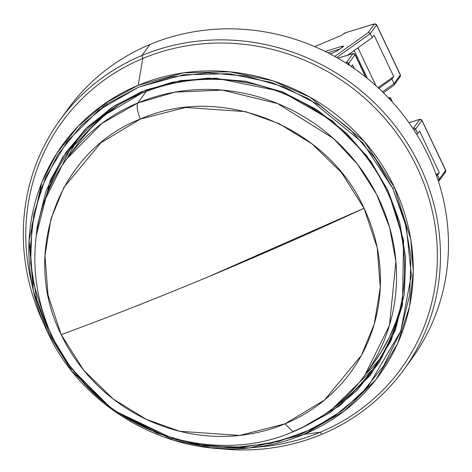 <?xml version="1.0" encoding="UTF-8"?>
<svg xmlns="http://www.w3.org/2000/svg" width="472" height="472" viewBox="0 0 472 472"><rect width="100%" height="100%" fill="white"/><g stroke="black" fill="none" stroke-linecap="round" stroke-linejoin="round"><path stroke-width="0.71" d="M137.836 102.961A184.139 174.215 36 0 1 353.162 158.875A184.139 174.215 36 0 1 364.832 375.228A184.139 174.215 36 0 1 293.72 431.255L293.071 431.791L284.982 423.832A170.941 161.725 -144 0 0 364.048 208.264C327.474 125.971 220.188 83.208 140.272 119.074C58.363 150.739 20.455 254.089 61.201 334.642C108.584 317.225 157.831 297.85 208.948 276.527L364.048 208.264A764.9 123.882 154.6 0 1 208.948 276.527A764.9 123.882 154.6 0 1 61.201 334.642A170.941 161.725 -144 0 0 284.982 423.832L293.071 431.791C322.341 419.419 346.259 400.569 364.832 375.228L389.477 325.285L395.925 261.588L389.654 227.528L376.621 194.423L357.446 164.203L333.415 138.449L277.672 103.58L222.265 90.105L174.935 92.129L137.836 102.961C136.467 105.74 137.275 111.115 140.272 119.074L185.567 107.474L245.599 111.634L279.135 123.652L312.187 143.989L341.581 172.699L364.048 208.264L377.199 247.717L380.284 287.407L374.29 324.04L361.363 355.445L324.488 400.044L284.982 423.832L239.688 435.432L179.655 431.272L146.113 419.254L113.068 398.917L83.674 370.207L61.201 334.642L48.05 295.189L44.97 255.499L50.964 218.866L63.885 187.461L100.766 142.863L140.272 119.074C137.275 111.115 136.467 105.74 137.836 102.961L101.97 123.345L66.717 158.987A184.139 174.215 36 0 1 137.836 102.961L146.231 91.385L137.836 102.961M364.832 375.228L374.709 361.623A184.139 174.215 -144 0 0 399.943 309.632L396.102 321.438L389.382 337.203L381.081 352.165L374.603 361.77M76.482 145.529L80.022 140.821L91.22 127.894L103.716 116.183L118.177 105.25A184.139 174.215 -144 0 0 76.594 145.376L66.717 158.987C20.756 220.194 25.081 312.771 76.169 373.983C126.413 438.211 220.548 463.48 293.071 431.791M374.019 367.363L372.473 369.523C409.336 319.721 414.988 248.933 386.721 190.723C360.183 133.623 302.664 90.76 240.283 81.603C174.664 70.788 106.584 98.093 69.773 149.954A186.977 176.894 36 0 0 44.982 199.91L69.773 149.954L101.179 117.139L141.983 93.067A186.977 176.894 36 0 1 386.751 190.623L387.931 190.44L399.672 222.212L405.596 257.246L404.392 293.844L395.447 329.792L379.099 362.791L356.572 390.893L329.739 412.87L301.272 428.116L339.793 405.684L370.201 375.399L391.011 340.713L402.474 305.042L403.589 240.218L387.931 190.44L386.816 190.765M372.473 369.523L332.689 408.599A186.977 176.894 36 0 0 372.473 369.523M47.619 332.247L71.939 371.21L113.026 410.333L173.891 440.323L210.748 447.727L249.912 447.887L303.921 434.382L344.064 411.195L375.789 379.789L397.53 343.758L409.519 306.664L413.26 271.27L410.752 239.233L394.486 187.472L392.781 188.417L406.333 226.902L411.33 275.253L400.793 331.055L368.113 386.527L342.825 410.221L312.458 428.971L278.486 441.491L242.838 447.167L207.503 446.134L174.221 439.196L118.265 412.593M107.763 404.976L71.066 368.201L48.822 331.952L47.613 332.235A195.797 185.242 36 0 1 33.341 290.787A195.797 185.242 36 0 1 138.172 85.314L142.845 58.457A209.639 198.334 -144 0 0 30.597 278.456L33.341 290.787L47.607 332.223L48.822 331.952L32.692 280.622L30.202 248.856L33.913 213.757L45.808 176.982L67.36 141.252L98.819 110.112L138.626 87.119L183.484 74.782L229.221 73.709L271.966 82.606L309.077 98.931L362.891 142.833L392.781 188.417L394.486 187.472A195.797 185.242 36 0 1 303.921 434.382A195.797 185.242 36 0 1 249.912 447.887L262.485 446.659A209.639 198.334 -144 0 0 320.311 432.204L303.921 434.382L320.311 432.204A209.639 198.334 36 0 1 256.078 447.185M108.666 100.955L101.917 107.793M365.853 373.824A186.977 176.894 -144 0 0 378.986 359.853M32.09 284.71A209.639 198.334 36 0 1 142.845 58.457L141.954 55.501A212.471 201.019 36 0 1 390.409 120.018A212.471 201.019 36 0 1 403.879 369.653A212.471 201.019 36 0 1 321.821 434.299L320.311 432.204L321.821 434.299A212.471 201.019 36 0 1 215.374 448.158A212.471 201.019 -144 0 0 321.821 434.299A212.471 201.019 -144 0 0 420.098 166.362A212.471 201.019 -144 0 0 141.954 55.501A212.471 201.019 -144 0 0 43.807 323.709A212.471 201.019 36 0 1 59.897 120.148A212.471 201.019 36 0 1 141.954 55.501L149.954 44.474A212.471 201.019 -144 0 0 67.897 109.12L59.897 120.148M63.997 114.702A212.471 201.019 36 0 1 149.954 44.474A212.471 201.019 36 0 1 400.681 111.764A212.471 201.019 36 0 1 407.778 364.071M403.879 369.653L411.879 358.626A212.471 201.019 -144 0 0 398.409 108.991A212.471 201.019 -144 0 0 149.954 44.474L141.954 55.501L142.845 58.457A209.639 198.334 36 0 1 417.277 167.837A209.639 198.334 36 0 1 320.311 432.204A209.639 198.334 -144 0 0 417.277 167.837A209.639 198.334 -144 0 0 142.845 58.457L138.172 85.314A195.797 185.242 36 0 1 394.486 187.472L364.343 141.5L310.074 97.226L272.645 80.759L229.54 71.785L183.413 72.865L138.172 85.314L105.693 102.943L78.204 126.195L56.793 153.335L41.772 182.487L29.069 240.337L33.341 290.787L47.613 332.235C82.034 407.619 168.516 457.067 249.912 447.887M108.82 405.79L91.149 390.615L66.646 362.242L48.822 331.952L36.739 299.26L30.651 263.205L31.889 225.551L41.088 188.558L57.909 154.604L81.09 125.688L108.702 103.067L138.626 87.119L171.289 76.954L207.698 72.853L246.124 76.057L284.297 87.066L319.78 105.415L350.454 129.753L374.957 158.126L392.781 188.417L404.858 221.108L410.953 257.163L409.714 294.817L400.516 331.816L383.689 365.765L360.514 394.68L332.902 417.301L302.977 433.249L270.314 443.42L233.905 447.515L195.473 444.311L157.3 433.308L121.823 414.953L118.065 412.463M36.185 235.829L50.351 180.198L65.838 152.562L87.379 127.157L114.554 105.752L146.22 89.892L180.646 80.612L215.822 78.169L281.076 91.379L332.058 120.572L366.762 155.795L387.931 190.44L370.608 160.999L346.802 133.428L316.989 109.775L282.51 91.946L245.41 81.249L208.069 78.134L172.687 82.116L140.939 91.999L111.864 107.498L85.025 129.481L62.505 157.577L46.15 190.576L37.211 226.525L36.179 235.858M76.942 140.762A186.977 176.894 -144 0 0 67.738 157.583M352.495 64.847L354.26 68.558L352.495 64.847L351.28 66.522L352.495 64.847M355.015 54.687L365.605 76.995L355.015 54.687L348.731 63.348L349.758 65.514L347.805 62.428L346.584 62.357L345.769 62.935L347.185 62.274L348.731 63.348L355.015 54.687A1.699 1.611 -144 0 0 352.791 53.802L346.584 62.357L352.791 53.802A1.699 1.611 36 0 1 355.015 54.687A2.832 0.46 -25.4 0 0 355.062 54.516A2.832 0.46 154.6 0 1 355.015 54.687M347.64 64.127L348.731 63.348L347.64 64.127M352.661 53.655A1.699 1.133 73 0 0 352.419 53.767L352.791 53.802L352.419 53.767A1.699 1.133 -107 0 1 352.643 53.655L355.068 54.516L365.818 77.154M337.893 58.198L352.419 53.767L337.893 58.198M360.626 66.227L361.363 65.702L360.626 66.227M357.605 57.791A9.918 7.21 -125.4 0 0 356.413 57.354L357.605 57.791M363.776 72.865A9.918 7.21 -125.4 0 0 364.307 71.903L363.776 72.865M347.003 32.238L343.386 33.972A2.832 0.46 154.6 0 1 345.941 32.609L374.196 23.942A1.699 1.133 73 0 0 373.971 24.054A1.699 1.133 -107 0 1 374.196 23.942L376.621 24.804A2.832 0.46 154.6 0 1 376.567 24.975A2.832 0.46 -25.4 0 0 376.615 24.804L400.362 74.806L400.179 76.6A1.699 1.611 -144 0 0 400.309 74.977A2.832 0.46 -25.4 0 0 400.362 74.806A2.832 0.46 154.6 0 1 400.309 74.977L394.026 83.638L391.872 79.09L393.713 76.552L391.872 79.09L378.845 88.352L391.872 79.09L394.026 83.638L382.503 91.834L394.026 83.638L394.12 84.86L394.026 83.638L400.309 74.977A1.699 1.611 36 0 1 399.524 77.119M393.807 85.361L394.12 84.86M367.411 78.44L354.153 50.516L367.411 78.44M357.953 47.808L375.954 85.721L357.953 47.808M389.524 98.961L390.344 97.834L392.315 101.981L390.344 97.834L389.524 98.961M388.373 98.135L390.344 97.834A2.832 0.46 154.6 0 0 390.391 97.663L392.586 102.282M393.713 76.552L378.09 87.662L393.713 76.552L374.048 35.134L393.713 76.552M376.567 24.975L400.309 74.977L376.567 24.975L370.284 33.636L372.202 37.677L374.048 35.134L372.202 37.677L347.545 55.212L372.202 37.677L370.284 33.636L369.358 32.721L368.136 32.645L334.719 56.41L368.136 32.645L369.358 32.721L370.284 33.636L376.567 24.975A1.699 1.611 -144 0 0 374.343 24.09L368.136 32.645L374.343 24.09A1.699 1.611 36 0 1 376.567 24.975M343.386 33.972L341.203 35.524L314.665 46.598L341.203 35.524L343.386 33.972M388.639 98.028A2.832 0.46 154.6 0 1 390.391 97.663M336.701 57.519L370.284 33.636L336.701 57.519M339.71 49.112L327.798 52.74L339.71 49.112M373.971 24.054L346.029 32.574L373.971 24.054M332.866 53.059L332.866 53.059A1.699 1.133 73 0 0 332.666 53.082A1.699 1.133 73 0 0 332.424 53.2L330.081 53.914L332.424 53.2A1.699 1.133 -107 0 1 332.648 53.088L330.028 53.891M342.247 46.215L325.161 51.424L342.247 46.215A1.699 1.133 73 0 0 341.793 47.631A1.699 1.133 -107 0 1 342.247 46.215L343.598 46.067L342.855 46.929L342.247 46.215M342.578 47.07A1.699 1.239 54.6 0 1 342.855 46.929A1.699 1.239 -125.4 0 0 342.589 47.058A1.699 1.239 -125.4 0 0 342.383 47.271M342.825 46.94L337.203 50.893A1.699 1.239 54.6 0 1 337.468 50.764L342.855 46.929L337.468 50.764A1.699 1.239 -125.4 0 0 337.191 50.899A1.699 1.239 -125.4 0 0 337.026 51.059L337.026 51.059M332.424 53.2L337.468 50.764L332.424 53.2M413.46 128.101L412.923 128.484L414.062 128.018L413.46 128.101L419.667 119.546A1.699 1.611 36 0 1 421.897 120.431A2.832 0.46 -25.4 0 0 421.944 120.26A2.832 0.46 154.6 0 1 421.897 120.431A1.699 1.611 -144 0 0 419.667 119.546L413.46 128.101M414.681 128.177L414.062 128.018L415.614 129.092L414.681 128.177M414.05 130.201L415.614 129.092L414.05 130.201M419.537 119.398A1.699 1.133 73 0 0 419.301 119.51L419.667 119.546L419.301 119.51A1.699 1.133 -107 0 1 419.525 119.404L421.944 120.266L445.686 170.262A2.832 0.46 154.6 0 1 445.639 170.433A2.832 0.46 -25.4 0 0 445.686 170.262L445.509 172.062A1.699 1.611 -144 0 0 445.639 170.433L439.355 179.095L437.438 175.053L436.517 175.708L439.279 172.51L436.169 174.723L439.279 172.51L437.438 175.053L439.355 179.095L439.444 180.322L438.641 181.136M439.444 180.322L439.355 179.095L438.004 180.056L439.355 179.095L445.639 170.433L421.897 120.431L415.614 129.092L417.773 133.641L419.614 131.098L439.279 172.51L419.614 131.098L417.773 133.641L416.705 134.396L417.773 133.641L415.614 129.092L421.897 120.431L445.639 170.433A1.699 1.611 36 0 1 444.848 172.575M408.941 122.673L419.301 119.51L408.941 122.673M352.643 53.655L337.846 58.168M393.636 85.509L383.447 92.754M393.937 85.214L400.179 76.6M332.648 53.088L337.203 50.893M419.525 119.404L408.917 122.637M439.261 180.67L445.509 172.062M438.96 180.971L438.429 181.348"/></g></svg>
